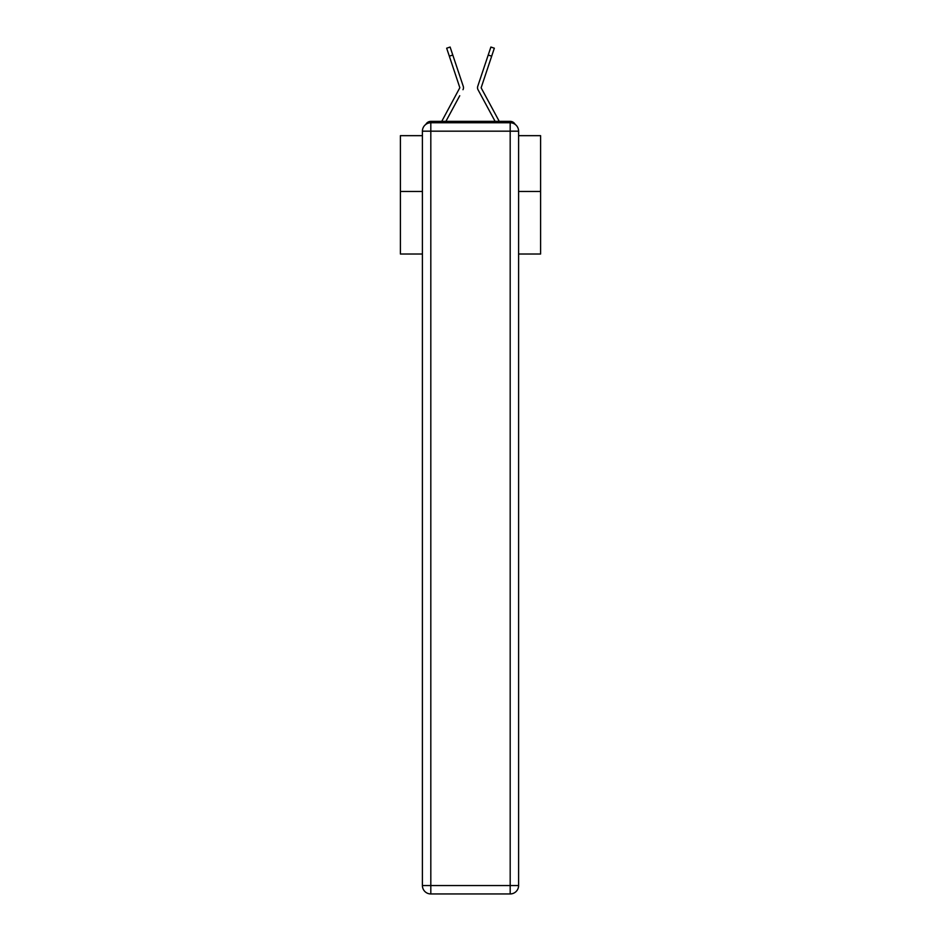 <?xml version="1.0" encoding="UTF-8"?>
<svg xmlns="http://www.w3.org/2000/svg" width="941" height="941" viewBox="0 0 941 941"><rect width="100%" height="100%" fill="white"/><g stroke="black" fill="none" stroke-linecap="round" stroke-linejoin="round"><path stroke-width="1.41" d="M518.597 254.011L540.605 254.011L540.605 135.669L518.597 135.669M422.403 191.47L400.395 191.47L400.395 135.669L422.403 135.669M400.395 191.47L400.395 254.011L422.403 254.011M515.162 124.4A5.611 5.611 0 0 0 510.187 121.365L430.813 121.365A5.611 5.611 0 0 0 425.838 124.4M540.605 191.47L518.597 191.47M430.813 121.365L441.8 121.365A14.021 14.021 0 0 1 442.317 120.307L459.843 87.713L446.669 48.203L450.116 47.05L452.786 55.025L449.327 56.189M459.737 95.723L445.893 121.365L459.126 96.864L445.893 121.365L459.126 96.864L445.893 121.365L459.126 96.864L445.893 121.365L459.126 96.864L445.893 121.365L459.126 96.864L445.893 121.365L459.126 96.864L445.893 121.365L459.126 96.864L445.893 121.365L459.126 96.864L445.893 121.365L459.126 96.864L445.893 121.365L459.126 96.864L445.893 121.365L459.126 96.864L445.893 121.365L459.126 96.864L445.893 121.365L459.126 96.864L445.893 121.365L459.126 96.864L445.893 121.365L459.126 96.864L445.893 121.365L448.622 121.365M492.378 121.365L495.107 121.365L478.016 89.713A4.211 4.211 0 0 1 477.722 86.384L490.884 47.05L494.331 48.203L491.673 56.189L488.214 55.025M481.227 87.983L498.683 120.307A14.021 14.021 0 0 1 499.2 121.365L510.187 121.365M462.984 89.713A4.211 4.211 0 0 0 463.278 86.384L452.786 55.025M485.133 64.235L477.722 86.384M481.157 87.713L491.673 56.189M430.813 122.765L510.187 122.765A8.41 8.41 0 0 1 518.597 131.175L518.597 885.54A8.41 8.41 0 0 1 510.187 893.95L430.813 893.95L430.813 885.54L510.187 885.54L510.187 131.175L430.813 131.175L430.813 885.54L422.403 885.54L422.403 131.175L430.813 131.175L430.813 122.765A8.41 8.41 0 0 0 422.403 131.175A8.41 8.41 0 0 1 430.813 122.765M422.403 885.54A8.41 8.41 0 0 0 430.813 893.95A8.41 8.41 0 0 1 422.403 885.54M481.263 95.723L478.016 89.713M455.867 64.235L463.278 86.384M510.187 893.95A8.41 8.41 0 0 0 518.597 885.54L510.187 885.54L510.187 893.95M518.597 131.175A8.41 8.41 0 0 0 510.187 122.765L510.187 131.175L518.597 131.175M446.669 48.203L450.116 47.05M490.884 47.05L494.331 48.203"/></g></svg>
